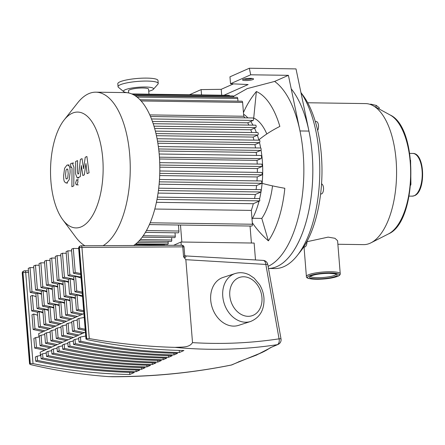 <?xml version="1.0" encoding="UTF-8"?>
<svg xmlns="http://www.w3.org/2000/svg" width="445" height="445" viewBox="0 0 445 445"><rect width="100%" height="100%" fill="white"/><g stroke="black" fill="none" stroke-linecap="round" stroke-linejoin="round"><path stroke-width="0.67" d="M238.553 325.373A25.187 19.602 -107.9 0 1 210.719 300.203A25.187 19.602 -107.9 0 1 223.084 277.43L235.127 273.541A25.187 19.602 72.1 0 0 222.761 296.32A25.187 19.602 72.1 0 0 250.591 321.485L238.553 325.373M173.6 245.29L180.987 242.013L254.139 243.059L255.497 259.936M180.987 242.013L181.249 245.245M185.259 255.753L185.103 255.714A2.014 1.736 121.4 0 0 185.12 255.725A2.014 1.736 121.4 0 0 185.749 255.931L263.129 260.392A5.04 3.026 93.4 0 1 265.837 264.447L279.071 338.84A5.04 0.551 -10.1 0 1 281.017 338.929L267.784 264.536A5.04 0.551 169.9 0 0 265.837 264.447L185.843 259.685L192.518 342.628C189.108 347.823 182.695 346.894 175.085 347.378C146.444 346.605 117.836 343.674 89.267 338.567L81.93 247.403A2.014 0.757 -90.3 0 0 81.185 245.79A2.014 0.757 -90.3 0 0 81.035 245.829A2.014 1.758 66.1 0 0 79.399 247.776A2.014 0.367 -4.6 0 1 81.93 247.403L182.767 246.858L183.568 256.793L185.843 259.685M184.38 257.822C185.86 257.199 186.316 256.57 185.749 255.931M185.12 255.725L184.675 255.035L184.469 256.721L183.568 256.793M181.871 245.284A2.014 0.757 89.7 0 1 182.016 245.245A2.014 0.757 89.7 0 1 182.767 246.858A2.014 0.367 175.4 0 1 182.928 246.858A2.014 0.367 175.4 0 1 184.035 247.097A2.014 2.014 0 0 0 182.016 245.245L81.185 245.79A2.014 2.014 0 0 0 80.378 245.963L79.85 246.196A2.014 2.014 0 0 0 78.659 248.199A2.014 0.367 -4.6 0 1 78.871 248.01A2.014 1.758 -113.9 0 1 79.85 246.196M36.268 293.678L30.171 292.393L28.241 268.396L30.043 267.595L33.781 267.651M41.68 291.28L35.578 289.995L33.648 265.999L35.45 265.203L39.188 265.253M47.087 288.883L40.985 287.598L39.054 263.607L40.857 262.806L44.595 262.862M52.493 286.491L46.397 285.206L44.461 261.209L46.269 260.408L50.007 260.464M57.9 284.094L51.804 282.809L49.873 258.812L51.676 258.017L55.414 258.067M63.307 281.696L57.21 280.411L55.28 256.42L57.082 255.619L60.82 255.675M68.719 279.304L62.617 278.014L60.687 254.023L62.489 253.222L66.227 253.277M74.126 276.907L68.024 275.622L66.094 251.625L67.896 250.83L71.634 250.88M80.795 274.776L73.431 273.224L71.5 249.228L73.303 248.432L78.682 248.51M175.085 347.378C209.706 350.654 243.749 349.759 277.218 344.686A5.04 4.394 -113.9 0 0 278.103 344.419L269.854 347.951C268.196 349.269 265.609 350.771 262.099 352.457L231.333 365.017C191.189 373.043 150.421 376.921 109.025 376.642C82.842 374.785 56.676 370.763 30.538 364.589L29.771 363.843L22.461 273.002A2.014 1.758 -113.9 0 1 23.44 271.183A2.014 2.014 0 0 0 22.25 273.185A2.014 0.367 -4.6 0 1 22.461 273.002L22.99 272.768A2.014 0.367 -4.6 0 1 25.688 272.396A2.014 0.912 -89.2 0 0 24.814 270.777A2.014 0.912 -89.2 0 0 24.625 270.816A2.014 1.758 66.1 0 0 22.99 272.768L30.299 363.609L33.025 363.593L25.688 272.396L28.563 272.435M22.25 273.185L29.565 364.071L30.299 363.609M129.662 372.376L129.834 374.479A631.31 550.599 -113.9 0 1 33.025 363.593M40.445 355.549L40.178 352.195L44.684 350.198L34.649 348.085L36.457 347.284L46.486 349.397L44.684 350.198M38.954 336.987L38.682 333.633L43.193 331.636L33.158 329.517L34.96 328.722L44.995 330.835L43.193 331.636M37.191 315.088L37.58 314.893M35.7 296.526L36.09 296.331M179.235 350.415L179.402 352.518L183.907 350.521A631.31 550.599 66.1 0 1 87.103 339.635L86.18 338.856L78.871 248.01L79.399 247.776L86.708 338.623L89.267 338.567M78.659 248.199L85.968 339.084L86.708 338.623M179.402 352.518A631.31 550.599 -113.9 0 1 80.773 341.248L78.971 342.049A631.31 550.599 66.1 0 0 177.599 353.319L173.995 354.915A631.31 550.599 -113.9 0 1 75.366 343.646L73.564 344.447A631.31 550.599 66.1 0 0 172.193 355.711L168.588 357.313A631.31 550.599 -113.9 0 1 69.96 346.043L68.157 346.839A631.31 550.599 66.1 0 0 166.786 358.108L163.182 359.705A631.31 550.599 -113.9 0 1 64.547 348.435L62.745 349.236A631.31 550.599 66.1 0 0 161.379 360.506L157.775 362.102A631.31 550.599 -113.9 0 1 59.14 350.832L57.338 351.633A631.31 550.599 66.1 0 0 155.967 362.903L152.362 364.5A631.31 550.599 -113.9 0 1 53.734 353.23L51.931 354.025A631.31 550.599 66.1 0 0 150.56 365.295L146.956 366.891A631.31 550.599 -113.9 0 1 48.327 355.627L46.525 356.423A631.31 550.599 66.1 0 0 145.153 367.692L141.549 369.289A631.31 550.599 -113.9 0 1 42.92 358.019L41.118 358.82A631.31 550.599 66.1 0 0 139.747 370.09L136.142 371.686A631.31 550.599 -113.9 0 1 37.514 360.417L35.706 361.212A631.31 550.599 66.1 0 0 134.34 372.482L129.834 374.479M192.518 342.628C221.827 344.402 250.674 343.139 279.071 338.84A5.04 3.137 81.3 0 1 277.218 344.686L269.854 347.951M238.692 361.752L239.71 361.407M231.333 365.017A5.04 1.608 78.6 0 1 231.166 365.078L231.166 365.078A5.04 5.04 0 0 0 232.212 364.744A5.04 4.394 66.1 0 1 231.333 365.017M109.025 376.642L112.596 376.765M82.553 296.587L77.041 294.84L75.238 295.641L76.418 310.354L78.225 309.553L83.688 310.705M75.461 298.45L71.634 297.238L69.826 298.033L71.011 312.746L72.813 311.951L82.848 314.064L81.046 314.865L71.011 312.746M70.054 300.842L66.222 299.635L64.419 300.431L65.604 315.143L67.406 314.348L77.441 316.462L75.639 317.263L65.604 315.143M64.647 303.24L60.815 302.027L59.013 302.828L60.197 317.541L62 316.74L72.034 318.859L70.227 319.655L60.197 317.541M59.241 305.637L55.408 304.425L53.606 305.22L54.791 319.933L56.593 319.137L66.622 321.251L64.82 322.052L54.791 319.933M53.834 308.035L50.001 306.822L48.199 307.617L49.384 322.33L51.186 321.535L61.215 323.649L59.413 324.45L49.384 322.33M48.422 310.426L44.595 309.214L42.792 310.015L43.972 324.728L45.774 323.927L55.809 326.046L54.006 326.841L43.972 324.728M43.015 312.824L39.182 311.611L37.38 312.412L38.565 327.125L40.367 326.324L50.402 328.438L48.6 329.239L38.565 327.125M82.292 293.344L74.927 291.786L76.729 290.991L82.192 292.143M75.617 295.469L69.52 294.184L71.322 293.389L81.352 295.502L80.428 295.914M70.21 297.866L64.113 296.581L65.916 295.78L75.411 297.783M75.439 298.122L75.016 298.311M64.803 300.264L58.701 298.973L60.503 298.178L70.004 300.18M70.026 300.52L69.609 300.703M59.396 302.656L53.294 301.371L55.097 300.575L64.592 302.578M64.62 302.917L64.202 303.101M53.984 305.053L47.888 303.768L49.69 302.967L59.185 304.97M59.213 305.309L58.796 305.498M48.577 307.451L42.481 306.166L44.283 305.365L53.778 307.367M53.806 307.706L53.389 307.89M43.171 309.842L37.074 308.557L38.876 307.762L48.371 309.764M48.399 310.104L47.977 310.287M37.764 312.24L31.662 310.955L33.47 310.154L42.965 312.156M42.987 312.496L42.57 312.685M37.608 315.221L33.776 314.009L31.973 314.804L33.158 329.517M30.171 292.393L31.973 291.592L41.468 293.594M41.496 293.934L41.079 294.117M35.578 289.995L37.38 289.194L46.875 291.197M46.903 291.536L46.486 291.725M40.985 287.598L42.787 286.803L52.282 288.805M52.31 289.144L51.893 289.328M46.397 285.206L48.199 284.405L57.694 286.408M57.722 286.747L57.299 286.93M51.804 282.809L53.606 282.008L63.101 284.01M63.129 284.349L62.712 284.539M57.21 280.411L59.013 279.616L68.508 281.618M68.536 281.958L68.118 282.141M62.617 278.014L64.419 277.218L73.915 279.221M73.942 279.56L73.525 279.744M68.024 275.622L69.826 274.821L79.861 276.94L78.932 277.352M36.112 296.654L32.285 295.441L30.482 296.242L31.662 310.955M41.524 294.262L37.692 293.049L35.889 293.845L37.074 308.557M46.931 291.864L43.098 290.652L41.296 291.453L42.481 306.166M52.338 289.467L48.505 288.254L46.703 289.055L47.888 303.768M57.744 287.075L53.912 285.862L52.11 286.658L53.294 301.371M63.151 284.678L59.324 283.465L57.522 284.26L58.701 298.973M68.563 282.28L64.731 281.068L62.929 281.869L64.113 296.581M73.97 279.888L70.138 278.676L68.335 279.471L69.52 294.184M81.057 278.019L75.544 276.278L73.742 277.074L74.927 291.786M73.431 273.224L75.238 272.429L80.701 273.58M39.355 336.909L35.678 337.605L33.876 338.406L34.649 348.085M44.761 334.518L41.085 335.213L39.282 336.008L40.061 345.687L41.863 344.886L51.893 347.005L50.09 347.801L40.061 345.687M50.168 332.12L46.491 332.816L44.689 333.611L45.468 343.29L47.27 342.494L57.299 344.608L55.497 345.409L45.468 343.29M55.575 329.723L51.898 330.418L50.096 331.219L50.875 340.892L52.677 340.097L62.712 342.211L60.909 343.012L50.875 340.892M60.987 327.331L57.305 328.026L55.503 328.822L56.281 338.5L58.084 337.699L68.118 339.819L66.316 340.614L56.281 338.5M66.394 324.933L62.717 325.629L60.909 326.424L61.688 336.103L63.49 335.308L73.525 337.421L71.723 338.217L61.688 336.103M71.801 322.536L68.124 323.231L66.322 324.032L67.1 333.705L68.903 332.91L78.932 335.024L77.13 335.825L67.1 333.705M77.208 320.144L73.531 320.834L71.728 321.635L72.507 331.314L74.309 330.513L84.339 332.632L82.536 333.427L72.507 331.314M84.227 317.441L78.937 318.442L77.135 319.237L77.914 328.916L79.716 328.115L85.184 329.272M83.782 311.906L76.418 310.354M40.845 355.477L37.169 356.172L35.366 356.968L35.706 361.212M46.252 353.08L42.575 353.775L40.773 354.57L41.118 358.82M51.664 350.682L47.982 351.378L46.18 352.179L46.525 356.423M57.071 348.29L53.394 348.986L51.592 349.781L51.931 354.025M62.478 345.893L58.801 346.588L56.999 347.384L57.338 351.633M67.885 343.495L64.208 344.191L62.406 344.992L62.745 349.236M73.291 341.104L69.615 341.793L67.812 342.594L68.157 346.839M78.704 338.706L75.021 339.401L73.219 340.197L73.564 344.447M85.724 336.008L80.434 337.004L78.632 337.805L78.971 342.049M85.279 330.468L77.914 328.916M81.352 295.502L82.425 295.029M80.773 341.248L80.434 337.004M79.716 328.115L78.937 318.442M75.238 272.429L73.303 248.432M76.729 290.991L75.544 276.278M78.225 309.553L77.041 294.84M75.366 343.646L75.021 339.401M173.862 353.235L173.995 354.915M74.309 330.513L73.531 320.834M71.322 293.389L70.138 278.676M69.826 274.821L67.896 250.83M69.96 346.043L69.615 341.793M168.455 355.627L168.588 357.313M68.903 332.91L68.124 323.231M65.916 295.78L64.731 281.068M64.419 277.218L62.489 253.222M64.547 348.435L64.208 344.191M163.042 358.025L163.182 359.705M63.49 335.308L62.717 325.629M60.503 298.178L59.324 283.465M59.013 279.616L57.082 255.619M59.14 350.832L58.801 346.588M157.636 360.422L157.775 362.102M58.084 337.699L57.305 328.026M55.097 300.575L53.912 285.862M53.606 282.008L51.676 258.017M53.734 353.23L53.394 348.986M152.229 362.814L152.362 364.5M52.677 340.097L51.898 330.418M49.69 302.967L48.505 288.254M48.199 284.405L46.269 260.408M48.327 355.627L47.982 351.378M146.822 365.212L146.956 366.891M47.27 342.494L46.491 332.816M44.283 305.365L43.098 290.652M42.787 286.803L40.857 262.806M42.92 358.019L42.575 353.775M141.415 367.609L141.549 369.289M41.863 344.886L41.085 335.213M38.876 307.762L37.692 293.049M37.38 289.194L35.45 265.203M37.514 360.417L37.169 356.172M136.003 370.006L136.142 371.686M36.457 347.284L35.678 337.605M33.47 310.154L32.285 295.441M31.973 291.592L30.043 267.595M79.861 276.94L80.934 276.462M73.525 337.421L77.13 335.825M78.932 335.024L82.536 333.427M62.712 342.211L66.316 340.614M57.299 344.608L60.909 343.012M51.893 347.005L55.497 345.409M68.118 339.819L71.723 338.217M46.486 349.397L50.09 347.801M84.339 332.632L85.412 332.154M72.034 318.859L75.639 317.263M77.441 316.462L81.046 314.865M61.215 323.649L64.82 322.052M55.809 326.046L59.413 324.45M50.402 328.438L54.006 326.841M66.622 321.251L70.227 319.655M44.995 330.835L48.6 329.239M82.848 314.064L83.921 313.591M56.593 319.137L55.408 304.425M40.367 326.324L39.182 311.611M72.813 311.951L71.634 297.238M34.96 328.722L33.776 314.009M45.774 323.927L44.595 309.214M51.186 321.535L50.001 306.822M67.406 314.348L66.222 299.635M62 316.74L60.815 302.027M307.684 102.762L365.556 103.59A70.527 32.018 90.8 0 1 372.982 105.632A70.527 32.018 90.8 0 1 396.567 174.568A70.527 32.018 90.8 0 1 371.019 242.798A70.527 32.018 90.8 0 1 370.112 243.226A70.527 32.018 90.8 0 1 363.543 244.628L337.872 244.261M306.967 241.724L328.132 237.124L334.957 238.292L337.588 240.734L340.241 273.747A16.977 3.093 175.4 0 0 330.913 271.745A16.977 3.093 175.4 0 0 308.196 274.893A16.977 3.093 175.4 0 0 306.399 276.467C305.843 278.214 309.648 279.149 317.808 279.282C326.441 279.071 333.16 278.053 337.955 276.234C339.68 275.388 340.442 274.559 340.241 273.747M303.729 246.947L304.608 246.958A5.04 2.286 -89.2 0 0 306.961 241.479M320.617 193.948L321.179 193.959A5.04 2.286 -89.2 0 0 323.426 190.388A5.04 2.286 -89.2 0 0 322.564 184.725A5.04 2.286 -89.2 0 0 321.546 183.907M317.663 130.429A5.04 2.286 -89.2 0 0 318.409 124.867A5.04 2.286 -89.2 0 0 316.306 121.535L315.31 121.518M410.618 185.287A68.107 13.856 6.9 0 0 410.913 184.313L410.59 160.261M291.214 88.833A95.714 43.454 90.8 0 1 311.216 196.278A95.714 43.454 90.8 0 1 268.485 268.452A95.714 43.454 -89.2 0 0 308.958 131.08L299.98 130.952A95.714 43.454 -89.2 0 0 274.621 81.435L247.181 88.622L233.453 96.365M300.959 92.671A95.714 43.454 90.8 0 1 297.282 255.508A95.714 43.454 90.8 0 1 274.949 268.546L268.485 268.457M297.282 255.508L300.664 251.219A90.674 41.168 -89.2 0 0 302.895 95.197L300.937 92.566M370.118 104.375L370.679 104.13L370.568 104.536M370.679 104.13L376.303 105.421L375.814 107.178M376.303 105.421L379.324 107.862L379.023 108.93M62.717 219.641A57.933 26.3 90.8 0 1 50.919 181.471A57.933 26.3 90.8 0 1 64.141 119.961A57.933 26.3 90.8 0 1 102.745 158.515A57.933 26.3 90.8 0 1 91.459 217.321A57.933 26.3 90.8 0 1 62.717 219.641L75.761 237.168A78.081 35.45 -89.2 0 0 84.928 245.768M103.095 245.668A78.081 35.45 -89.2 0 0 129.706 154.777A78.081 35.45 -89.2 0 0 95.898 92.176A78.081 35.45 -89.2 0 0 77.68 102.817L64.141 119.961M95.898 92.176L125.473 92.599A78.081 35.45 90.8 0 1 159.282 155.199A78.081 35.45 90.8 0 1 133.622 245.507M128.661 92.966L128.488 90.808A10.074 1.836 -4.6 0 1 143.04 88.004A10.074 1.836 -4.6 0 1 148.574 89.189L148.975 94.179M153.375 89.317L157.925 84.155A20.147 3.671 175.4 0 0 158.22 83.449A20.147 3.671 175.4 0 0 147.15 81.068A20.147 3.671 175.4 0 0 118.047 86.68A20.147 3.671 175.4 0 0 118.453 87.331L123.771 91.698A15.113 2.753 -4.6 0 1 129.378 88.516A15.113 2.753 -4.6 0 1 145.292 87.003A15.113 2.753 -4.6 0 1 153.375 89.317A15.113 2.753 -4.6 0 1 148.741 91.236M118.047 86.68L117.814 83.716A20.147 3.671 -4.6 0 1 146.911 78.109A20.147 3.671 -4.6 0 1 157.981 80.484L158.22 83.449M243.582 114.22A60.448 27.445 90.8 0 1 247.876 117.903M250.719 121.479A60.448 27.445 90.8 0 1 252.977 125.14M254.512 128.132A60.448 27.445 90.8 0 1 256.403 132.566M257.36 135.213A60.448 27.445 90.8 0 1 258.884 140.181M259.502 142.589A60.448 27.445 90.8 0 1 260.67 148.013M261.009 149.909A60.448 27.445 90.8 0 1 262.294 160.278A60.448 27.445 90.8 0 1 259.546 199.082M145.382 232.373L178.234 232.841A1.513 0.684 -89.2 0 0 178.929 231.033L178.445 225.009M142.183 237.168L174.713 237.636A1.235 0.562 -89.2 0 0 175.28 236.156L175.007 232.796M138.951 241.006L171.214 241.468A1.235 0.562 -89.2 0 0 171.781 239.989L171.586 237.591M135.781 243.938L167.643 244.394A1.235 0.562 -89.2 0 0 168.21 242.914L168.093 241.424M164.578 245.34A1.235 0.562 -89.2 0 0 164.572 244.972L164.522 244.35M180.481 225.037L181.849 242.03M250.046 226.032L251.414 243.02M229.62 95.853A1.235 0.562 -89.2 0 0 229.169 95.325L131.759 93.934M233.586 97.283L233.558 96.893A1.235 0.562 -89.2 0 0 233.024 95.903L132.944 94.474M237.964 101.149L237.752 98.54A1.513 0.684 -89.2 0 0 237.096 97.333L135.369 95.875M244.867 117.858A65.487 29.732 -89.2 0 0 243.743 116.251L242.631 102.417A1.513 0.684 -89.2 0 0 241.98 101.204L139.98 99.747M248.827 125.078A65.487 29.732 -89.2 0 0 247.732 122.803L253.116 120.417A1.235 0.562 -89.2 0 0 253.578 119.088A1.235 0.562 -89.2 0 0 253.038 117.975A1.235 0.562 -89.2 0 0 252.921 117.997M251.737 132.499A65.487 29.732 -89.2 0 0 250.78 129.79L255.686 127.615A1.235 0.562 -89.2 0 0 256.148 126.291A1.235 0.562 -89.2 0 0 255.608 125.173A1.235 0.562 -89.2 0 0 255.491 125.201M253.923 140.114A65.487 29.732 -89.2 0 0 253.133 137.082L257.783 135.024A1.235 0.562 -89.2 0 0 258.245 133.7A1.235 0.562 -89.2 0 0 257.705 132.582A1.235 0.562 -89.2 0 0 257.588 132.61M255.525 147.918A65.487 29.732 -89.2 0 0 254.918 144.631L259.441 142.628A1.235 0.562 -89.2 0 0 259.902 141.304A1.235 0.562 -89.2 0 0 259.357 140.192A1.235 0.562 -89.2 0 0 259.246 140.214M256.559 155.405A65.487 29.732 -89.2 0 0 256.198 152.401L260.648 150.432A1.235 0.562 -89.2 0 0 261.109 149.103A1.235 0.562 -89.2 0 0 260.57 147.99A1.235 0.562 -89.2 0 0 260.453 148.018M257.221 164.049A65.487 29.732 -89.2 0 0 257.01 160.384L260.954 158.637A1.602 0.729 -89.2 0 0 261.549 156.913A1.602 0.729 -89.2 0 0 260.848 155.466A1.602 0.729 -89.2 0 0 260.698 155.494M257.355 172.376A65.487 29.732 -89.2 0 0 257.355 168.566L261.994 166.513A2.014 0.912 -89.2 0 0 261.76 164.116L159.716 162.653M256.993 180.881A65.487 29.732 -89.2 0 0 257.221 176.965L262.072 174.818A2.019 0.918 -89.2 0 0 261.793 172.438L159.805 170.98M256.086 189.592A65.487 29.732 -89.2 0 0 256.57 185.593L261.738 183.301A2.03 0.923 -89.2 0 0 261.41 180.948L159.482 179.491M254.546 198.514A65.487 29.732 -89.2 0 0 255.324 194.482L260.965 191.984A2.047 0.929 -89.2 0 0 260.575 189.653L158.709 188.196M149.387 224.591L251.737 226.054A1.513 0.684 -89.2 0 0 252.432 224.247L251.319 210.407A65.487 29.732 -89.2 0 0 253.322 203.71L259.747 200.862A2.097 0.951 -89.2 0 0 259.251 198.581L157.413 197.124M259.029 201.179A60.448 27.445 90.8 0 1 252.026 219.174M159.544 158.987L257.01 160.384M158.893 151.011L256.198 152.401M157.864 143.245L254.918 144.631M156.451 135.703L253.133 137.082M154.649 128.416L250.78 129.79M152.429 121.441L247.732 122.803M149.804 114.905L243.743 116.251M128.655 92.855A15.113 2.753 -4.6 0 1 123.771 91.698M159.816 167.175L257.355 168.566M159.683 175.569L257.221 176.965M159.121 184.197L256.57 185.593M158.064 193.091L255.324 194.482M156.406 202.325L253.322 203.71M251.319 210.407L154.804 209.028M159.783 165.051L261.994 166.513M262.072 174.818L159.761 173.355M159.321 181.838L261.738 183.301M156.996 199.393L259.747 200.862M158.42 190.516L260.965 191.984M65.966 178.584L66.85 178.957L67.735 177.805L68.202 173.422L67.801 169.395L66.928 169.017L66.032 170.179L65.56 174.59L65.966 178.584M66.544 179.029L66.85 178.957M67.228 168.95L66.928 169.017M69.186 179.68L70.099 172.582C70.182 169.545 69.91 167.42 69.292 166.219L67.718 164.962L66.961 165.128L64.581 168.305L63.668 175.43C63.585 178.445 63.858 180.553 64.475 181.766L66.06 183.017L66.822 182.845L69.186 179.68M71.372 167.014L72.029 168.282L71.884 186.728L73.781 185.888L73.931 167.175L72.318 163.076L70.672 163.682L70.644 167.342L71.589 166.964M76.59 179.791L75.639 182.823C75.834 184.33 76.284 185.003 76.996 184.836L77.942 181.805C77.753 180.297 77.302 179.624 76.59 179.791L78.342 179.758M78.27 184.909L76.996 184.836M78.142 173.989L77.48 172.732L77.564 160.617L75.667 161.457L75.583 173.856L77.196 177.939L80.284 176.682L81.352 165.54L82.831 175.553L84.311 174.896L85.946 163.51L87.087 173.667L89.045 172.799L86.903 156.495L85.245 157.23L83.565 168.8L82.064 158.637L80.406 159.371L78.732 173.728L77.92 174.045M268.107 266.344A95.714 43.454 -89.2 0 0 303.195 153.653A95.714 43.454 -89.2 0 0 299.98 130.952L288.399 75.327L274.621 81.435M243.448 112.579A76.612 67.078 -66.6 0 1 256.376 91.531A82.453 37.436 90.8 0 1 279.855 126.425A76.612 38.47 163.6 0 0 258.806 139.914M252.159 78.454A4.533 0.829 -4.6 0 1 252.02 78.52A4.533 0.829 -4.6 0 1 247.876 79.299A4.533 0.829 -4.6 0 1 243.849 79.121M252.994 79.522A5.54 1.012 175.4 0 0 253.472 78.826A5.54 1.012 175.4 0 0 248.783 78.392A5.54 1.012 175.4 0 0 243.12 79.382A5.54 1.012 175.4 0 0 242.614 79.7A5.54 1.012 175.4 0 0 246.33 80.545A5.54 1.012 175.4 0 0 252.994 79.522M308.958 131.08L296.008 68.903L249.334 68.235L229.959 76.824L230.516 83.732L248.126 84.55L223.969 95.252M201.546 94.93L201.118 89.601L221.204 89.317L233.497 83.871M221.682 95.219L221.204 89.317M189.47 94.757L201.118 89.601M249.334 68.235L250.702 74.793L230.516 83.732M288.399 75.327L250.702 74.793M262.111 183.357A76.612 12.671 5.7 0 0 284.828 188.274A82.453 37.436 90.8 0 1 268.391 240.851A76.612 56.393 -145.5 0 1 252.315 222.773M256.376 91.531L253.717 118.07L253.238 118.064M253.717 118.07A55.414 25.159 90.8 0 1 266.811 133.967M272.524 185.877A55.414 25.159 90.8 0 1 261.788 218.417L268.391 240.851M261.788 218.417L252.521 218.284M229.792 295.586A20.147 15.681 -107.9 0 1 244.277 276.796A20.147 15.681 -107.9 0 1 261.944 297.499A20.147 15.681 -107.9 0 1 247.459 316.295A20.147 15.681 -107.9 0 1 229.792 295.586M262.099 352.457L254.701 355.733M412.832 153.436A21.36 9.695 90.8 0 1 422.199 172.738A21.36 9.695 90.8 0 1 414.212 195.728A21.36 9.695 90.8 0 1 412.22 196.15L414.54 195.661C426.043 191.517 425.058 152.852 412.832 153.436L409.712 153.392M309.175 275.889A15.97 2.909 -4.6 0 1 330.546 272.93A15.97 2.909 -4.6 0 1 337.627 276.295A15.97 2.909 -4.6 0 1 316.256 279.26A15.97 2.909 -4.6 0 1 309.175 275.889M336.203 274.242A12.944 2.359 -4.6 0 1 334.857 275.271A12.944 2.359 -4.6 0 1 320.906 277.619A12.944 2.359 -4.6 0 1 310.465 276.317M335.83 276.273A13.956 2.542 175.4 0 0 329.645 273.33A13.956 2.542 175.4 0 0 310.972 275.917A13.956 2.542 175.4 0 0 317.157 278.859A13.956 2.542 175.4 0 0 335.83 276.273M372.982 105.632L390.204 115.021A61.121 27.751 90.8 0 1 410.64 174.768A61.121 27.751 90.8 0 1 388.502 233.903L371.019 242.798M137.466 242.475L168.21 242.914M171.781 239.989L140.281 239.538M143.24 235.7L175.28 236.156M178.929 231.033L146.422 230.566M159.432 157.185L260.954 158.637M260.648 150.432L158.659 148.975M157.519 141.171L259.441 142.628M155.972 133.567L257.783 135.024M153.987 126.163L255.686 127.615M253.116 120.417L151.506 118.96M141.115 100.965L242.631 102.417M237.752 98.54L137.06 97.105M134.752 95.48L233.558 96.893M164.572 244.972L134.991 244.55M150.165 222.784L252.432 224.247M250.591 321.485C260.025 317.519 264.48 309.714 263.957 298.067C263.546 293.238 262.083 288.749 259.574 284.605L254.128 278.125L249.372 274.91C244.667 272.546 239.916 272.095 235.127 273.541M184.675 255.035L184.035 247.097M23.44 271.183L23.969 270.949A2.014 2.014 0 0 1 24.814 270.777L28.436 270.827M278.103 344.419A5.04 5.04 0 0 0 281.017 338.929M267.784 264.536A5.04 5.04 0 0 0 263.129 260.392M239.883 361.346L232.212 364.744M231.166 365.078C192.14 372.91 152.513 376.804 112.301 376.759M270.694 347.701L256.426 355.11L239.605 361.446M310.415 276.145L311.3 275.85C315.483 274.292 321.429 273.458 329.15 273.347C334.824 273.758 337.21 274.081 336.32 274.326L336.225 274.07M390.204 115.021C418.662 127.804 417.315 221.938 388.502 233.903M304.024 246.947L306.399 276.467M409.1 196.106L412.22 196.15M260.848 155.466L159.182 154.009M260.57 147.99L158.348 146.533M259.357 140.192L157.068 138.729M257.705 132.582L155.372 131.119M255.608 125.173L153.214 123.71M253.038 117.975L150.505 116.507M67.573 183.04L66.06 183.017M69.231 164.978L67.718 164.962M73.831 163.098L72.318 163.076M78.709 177.961L77.196 177.939"/></g></svg>
